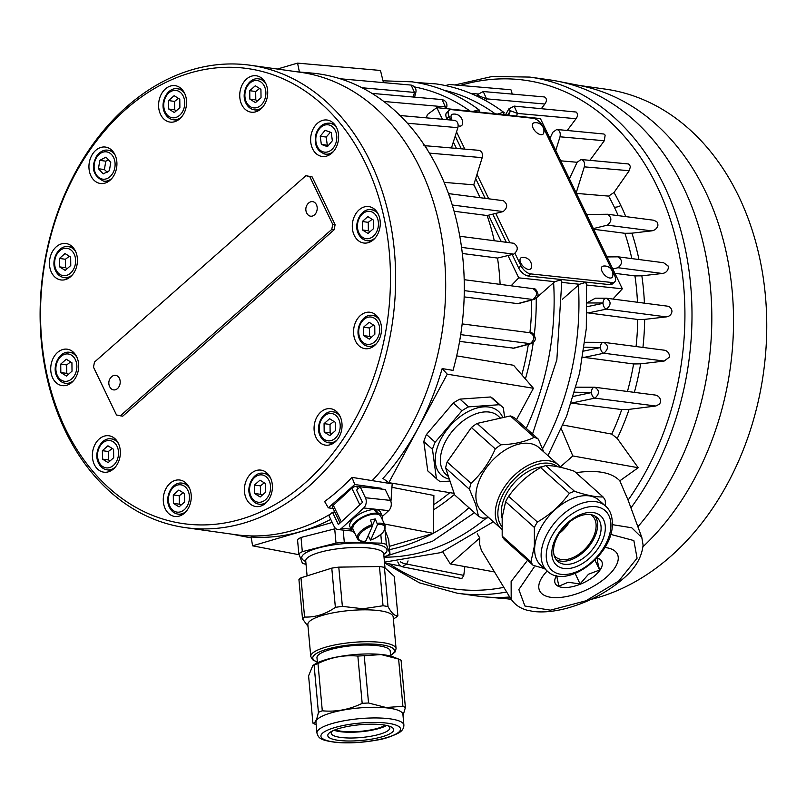 <?xml version="1.0" encoding="UTF-8"?>
<svg xmlns="http://www.w3.org/2000/svg" width="806" height="806" viewBox="0 0 806 806"><rect width="100%" height="100%" fill="white"/><g stroke="black" fill="none" stroke-linecap="round" stroke-linejoin="round"><path stroke-width="1.21" d="M442.413 119.278L436.802 107.641L472.9 111.45L478.532 109.818L479.55 112.155L497.534 114.059L503.297 112.336L504.224 112.689C483.378 97.032 460.659 87.431 436.066 83.905L416.581 82.534M532.554 434.011L556.845 359.798L561.812 281.173L560.452 280.025L554.82 281.667L537.008 297.313M547.949 455.632L566.648 416.057L579.574 373.198L586.305 328.556L586.577 283.692L585.216 282.553L579.443 284.266L562.447 299.217M547.304 571.111L540.816 565.308A43.655 26.8 -48.2 0 1 534.791 546.186A43.655 26.8 -48.2 0 1 561.127 504.848A43.655 26.8 -48.2 0 1 599.039 500.244L605.528 506.047A43.655 26.8 131.8 0 0 567.615 510.651A43.655 26.8 131.8 0 0 541.279 551.989A43.655 26.8 131.8 0 0 547.304 571.111C566.003 589.589 610.565 556.896 612.258 526.671C612.802 517.13 610.565 510.258 605.528 506.047M603.079 496.97L574.325 471.238C562.507 467.289 552.997 465.394 545.793 465.576A49.085 30.134 131.8 0 0 540.594 467.551C527.638 475.066 516.989 484.648 508.646 496.295A49.085 30.134 131.8 0 0 505.604 501.715L502.178 517.371L502.188 536.111L530.942 561.853L534.368 546.186L534.368 527.446A49.085 30.134 -48.2 0 1 537.4 522.026C550.357 514.51 561.006 504.929 569.358 493.292A49.085 30.134 -48.2 0 1 574.547 491.307C586.365 495.257 595.876 497.151 603.079 496.97A49.085 30.134 -48.2 0 1 605.235 500.405L605.558 506.077M502.188 536.111A49.085 30.134 131.8 0 0 504.344 539.557L533.098 565.288A49.085 30.134 -48.2 0 1 530.942 561.853M553.662 548.433A29.409 18.054 -48.2 0 1 571.404 520.585A29.409 18.054 -48.2 0 1 596.944 517.482A29.409 18.054 -48.2 0 1 601.004 530.368A29.409 18.054 -48.2 0 1 583.252 558.215A29.409 18.054 -48.2 0 1 557.712 561.319A29.409 18.054 -48.2 0 1 553.662 548.433M556.13 559.566A29.409 18.054 131.8 0 0 581.237 553.964A29.409 18.054 131.8 0 0 597.488 527.235A29.409 18.054 131.8 0 0 595.019 516.102M605.205 530.358A33.086 20.311 131.8 0 0 581.186 514.288A33.086 20.311 131.8 0 0 551.949 550.679A33.086 20.311 131.8 0 0 575.968 566.749A33.086 20.311 131.8 0 0 605.205 530.358M559.293 533.391A27.575 16.926 131.8 0 0 569.358 522.137M590.727 514.611A27.575 16.926 -48.2 0 1 592.208 515.709A27.575 16.926 -48.2 0 1 595.906 522.893A27.575 16.926 -48.2 0 1 581.892 551.949A27.575 16.926 -48.2 0 1 555.435 556.805A27.575 16.926 -48.2 0 1 554.175 555.465M316.929 733.017L315.952 722.347A43.655 10.407 -5.2 0 1 339.709 710.761A43.655 10.407 -5.2 0 1 385.792 707.789A43.655 10.407 -5.2 0 1 402.909 714.398L403.887 725.068A43.655 10.407 174.8 0 0 386.759 718.458A43.655 10.407 174.8 0 0 340.686 721.43A43.655 10.407 174.8 0 0 316.929 733.017C318.642 737.893 319.186 740.059 335.911 742.386C348.605 743.464 362.156 742.709 376.563 740.14C383.858 739.082 391.253 736.674 398.748 732.906C402.174 730.961 403.887 728.342 403.887 725.068M315.388 724.352A49.085 11.697 -5.2 0 1 315.368 724.342A49.085 11.697 -5.2 0 1 312.909 723.143C315.086 723.345 316.919 719.748 318.41 712.363A49.085 11.697 -5.2 0 1 322.299 710.801C335.941 712.111 349.23 709.633 362.176 703.356A49.085 11.697 -5.2 0 1 368.544 703.003L385.993 707.497L402.919 706.338A49.085 11.697 -5.2 0 1 405.398 707.547L403.01 715.557M405.398 707.547L401.086 660.275A49.085 11.697 174.8 0 0 398.617 659.066A49.085 11.697 174.8 0 0 398.607 659.066L381.157 654.573L364.221 655.731A49.085 11.697 174.8 0 0 357.854 656.084C344.212 654.764 330.923 657.253 317.977 663.519A49.085 11.697 174.8 0 0 314.088 665.091L312.839 665.464L308.587 675.861L312.909 723.143M312.839 665.464L314.803 664.225A43.655 10.407 -5.2 0 1 380.916 654.452A43.655 10.407 -5.2 0 1 393.509 657.031L398.617 659.066L402.919 706.338M388.25 725.863A29.409 7.012 -5.2 0 1 389.832 727.868A29.409 7.012 -5.2 0 1 373.833 735.677A29.409 7.012 -5.2 0 1 342.792 737.671A29.409 7.012 -5.2 0 1 331.256 733.218A29.409 7.012 -5.2 0 1 332.455 730.961M334.016 730.256A29.409 7.012 174.8 0 0 342.258 731.898A29.409 7.012 174.8 0 0 386.578 725.46M380.704 724.574A33.086 7.889 174.8 0 0 330.601 731.979A33.086 7.889 174.8 0 0 340.757 740.613A33.086 7.889 174.8 0 0 381.722 736.896A33.086 7.889 174.8 0 0 390.255 726.528A33.086 7.889 174.8 0 0 380.704 724.574M385.268 725.198A27.575 6.569 -5.2 0 1 348.968 731.767A27.575 6.569 -5.2 0 1 335.256 729.762M332.626 507.347A3.677 1.592 -25.7 0 1 332.465 507.125A3.677 1.592 -25.7 0 1 332.394 506.853A3.677 1.592 -25.7 0 1 333.311 505.271L351.849 488.245A3.677 1.592 -25.7 0 1 354.217 486.814A3.677 1.592 -25.7 0 1 356.635 486.371L376.362 488.456A3.677 1.592 -25.7 0 1 376.886 488.577M372.614 525.713A14.427 6.247 -25.7 0 0 358.831 535.869A14.427 6.247 -25.7 0 0 365.783 541.138L365.199 540.897L365.783 541.138L372.614 525.713L370.397 520.132A15.354 6.649 -25.7 0 1 375.304 518.973L377.52 524.555L370.679 539.98L368.171 535.748M372.483 524.454A15.354 6.649 154.3 0 0 357.652 535.315A15.354 6.649 154.3 0 0 357.461 538.761L353.078 529.653A15.354 6.649 -25.7 0 1 353.27 526.207A15.354 6.649 -25.7 0 1 376.352 514.087A15.354 6.649 -25.7 0 1 377.49 514.248A15.354 6.649 -25.7 0 1 380.734 516.334L385.117 525.441A15.354 6.649 154.3 0 0 377.379 523.306M377.52 524.555A14.427 6.247 -25.7 0 1 384.472 529.824A14.427 6.247 -25.7 0 1 370.679 539.98L370.095 539.748M596.914 557.994A25.732 11.475 -25.1 0 1 602.273 563.072A25.732 11.475 -25.1 0 1 580.179 584.259A25.732 11.475 -25.1 0 1 554.77 581.892A25.732 11.475 -25.1 0 1 555.888 576.774A25.732 11.475 -25.1 0 1 556.493 575.696M556.654 575.736L558.88 586.163L568.18 582.275L580.058 583.927L588.531 574.215L599.593 570.033L597.478 561.439L597.961 558.377L596.863 558.054M70.585 361.914L66.686 364.947L66.787 373.369L68.49 374.286M264.287 482.844L260.388 485.877L260.489 494.3L262.192 495.216M183.143 492.738L179.244 495.781L179.345 504.193L181.048 505.11M112.246 448.479L108.347 451.511L108.447 459.934L110.15 460.841M372.16 219.313L368.261 222.345L368.362 230.768L370.065 231.675M266.544 514.419A233.458 176.494 -82 0 0 395.454 267.521A233.458 176.494 -82 0 0 250.344 65.246A233.458 176.494 -82 0 0 169.21 78.464A233.458 176.494 -82 0 0 40.3 325.352A233.458 176.494 -82 0 0 185.41 527.628A233.458 176.494 -82 0 0 266.544 514.419M167.598 81.557A229.781 173.713 98 0 1 383.787 216.522A229.781 173.713 98 0 1 263.391 510.651A229.781 173.713 98 0 1 47.201 375.677A229.781 173.713 98 0 1 167.598 81.557M116.417 465.646A18.387 13.893 98 0 1 103.813 472.175A18.387 13.893 98 0 1 93.033 460.871A18.387 13.893 98 0 1 96.317 442.282A18.387 13.893 98 0 1 108.921 435.764A18.387 13.893 98 0 1 119.701 447.068A18.387 13.893 98 0 1 116.417 465.646M190.841 501.302A18.387 13.893 98 0 1 174.721 516.434A18.387 13.893 98 0 1 163.689 495.166A18.387 13.893 98 0 1 179.819 480.023A18.387 13.893 98 0 1 190.841 501.302M271.874 481.968A18.387 13.893 98 0 1 255.855 506.541A18.387 13.893 98 0 1 244.943 494.703A18.387 13.893 98 0 1 260.963 470.13A18.387 13.893 98 0 1 271.874 481.968M337.795 412.833A18.387 13.893 98 0 1 340.495 434.041A18.387 13.893 98 0 1 325.493 445.134A18.387 13.893 98 0 1 318.31 441.023A18.387 13.893 98 0 1 315.62 419.815A18.387 13.893 98 0 1 330.611 408.723A18.387 13.893 98 0 1 337.795 412.833M370.951 312.426A18.387 13.893 98 0 1 381.208 332.969A18.387 13.893 98 0 1 364.977 348.676A18.387 13.893 98 0 1 364.121 348.514A18.387 13.893 98 0 1 353.864 327.971A18.387 13.893 98 0 1 370.095 312.265A18.387 13.893 98 0 1 370.951 312.426M362.448 207.636A18.387 13.893 98 0 1 368.836 206.598A18.387 13.893 98 0 1 380.261 222.527A18.387 13.893 98 0 1 370.115 241.961A18.387 13.893 98 0 1 363.728 243.009A18.387 13.893 98 0 1 352.303 227.08A18.387 13.893 98 0 1 362.448 207.636M314.572 126.552A18.387 13.893 98 0 1 327.176 120.034A18.387 13.893 98 0 1 337.956 131.338A18.387 13.893 98 0 1 334.671 149.916A18.387 13.893 98 0 1 322.068 156.445A18.387 13.893 98 0 1 311.287 145.14A18.387 13.893 98 0 1 314.572 126.552M333.634 123.358A18.387 13.893 -82 0 0 333.13 123.65M240.148 90.907A18.387 13.893 98 0 1 256.268 75.774A18.387 13.893 98 0 1 267.3 97.042A18.387 13.893 98 0 1 251.17 112.175A18.387 13.893 98 0 1 240.148 90.907M262.736 79.099A18.387 13.893 -82 0 0 262.222 79.391M159.114 110.241A18.387 13.893 98 0 1 175.134 85.668A18.387 13.893 98 0 1 186.045 97.506A18.387 13.893 98 0 1 170.016 122.079A18.387 13.893 98 0 1 159.114 110.241M181.592 88.992A18.387 13.893 -82 0 0 181.088 89.285M93.194 179.375A18.387 13.893 98 0 1 90.494 158.167A18.387 13.893 98 0 1 105.485 147.075A18.387 13.893 98 0 1 112.679 151.185A18.387 13.893 98 0 1 115.369 172.383A18.387 13.893 98 0 1 100.377 183.476A18.387 13.893 98 0 1 93.194 179.375M111.953 150.4A18.387 13.893 -82 0 0 111.44 150.692M60.037 279.783A18.387 13.893 98 0 1 49.77 259.24A18.387 13.893 98 0 1 66.011 243.533A18.387 13.893 98 0 1 66.868 243.694A18.387 13.893 98 0 1 77.124 264.237A18.387 13.893 98 0 1 60.893 279.944A18.387 13.893 98 0 1 60.037 279.783M72.469 246.858A18.387 13.893 -82 0 0 71.956 247.15M68.54 384.573A18.387 13.893 98 0 1 62.153 385.611A18.387 13.893 98 0 1 50.728 369.682A18.387 13.893 98 0 1 60.873 350.237A18.387 13.893 98 0 1 67.261 349.2A18.387 13.893 98 0 1 78.686 365.128A18.387 13.893 98 0 1 68.54 384.573M73.719 352.524A18.387 13.893 -82 0 0 73.215 352.827M579.564 85.496L605.437 89.134A259.189 195.949 98 0 1 665.413 111.208A259.189 195.949 98 0 1 762.859 377.017A259.189 195.949 98 0 1 591.03 599.392M563.021 425.054L611.754 434.102L617.255 438.474L638.191 467.732L619.824 480.819L628.096 500.153L641.808 537.4M571.424 403.081L594.888 398.134C599.684 393.872 599.634 390.235 594.747 387.243A5.33 3.093 90.1 0 0 594.496 387.223L654.2 394.92C657.575 395.182 659.711 396.955 660.618 400.229A5.511 4.171 98 0 1 659.53 404.098L655.852 406.012L629.123 409.357L621.758 409.559L571.293 403.06M576.088 387.212L576.854 387.202M583.635 357.491L603.875 353.23C608.671 348.968 608.631 345.341 603.744 342.338L663.257 350.066C666.612 350.308 668.658 352.061 669.393 355.335A5.511 4.171 98 0 1 669.131 357.35L664.154 361.058L640.649 363.838L633.597 363.969L582.738 357.179M584.914 342.399L586.002 342.298M587.937 313L606.495 309.101C611.291 304.849 611.25 301.222 606.364 298.21L666.199 305.998C669.564 306.25 671.489 307.993 671.972 311.217C671.569 314.481 669.685 316.375 666.33 316.889L644.669 319.377L637.748 319.478L587.141 312.758M518.137 303.681L464.165 296.89M513.976 348.192L459.591 341.391M516.515 419.654L533.421 388.27L513.553 365.269L456.68 355.869M630.967 507.851A260.61 197.017 -82 0 0 663.862 185.007A260.61 197.017 -82 0 0 529.804 77.084L549.632 79.865A260.61 197.017 98 0 1 557.47 81.184A260.61 197.017 98 0 1 706.731 260.006A260.61 197.017 98 0 1 637.899 526.731M643.017 546.7A259.391 196.1 -82 0 0 730.548 276.68A259.391 196.1 -82 0 0 579.897 85.567L557.47 81.184M503.297 112.336L504.264 114.764L540.423 118.583L549.944 138.39L552.825 132.255L556.775 129.474C559.696 130.34 560.775 132.789 559.999 136.798L555.757 150.46L569.389 178.791L577.116 162.298L581.055 159.517L628.398 163.95A5.511 4.171 -82 0 1 630.352 166.872L629.214 170.711L614.001 192.513L608.601 196.1L576.048 193.369M619.824 480.819C611.714 472.387 597.085 469.676 575.927 472.679M641.667 537.451L631.723 527.769L612.399 524.666M449.244 84.489L509.956 89.678A5.511 4.171 -82 0 1 511.397 90.171L512.112 94.08M485.827 100.7L486.562 98.846L483.237 91.531L543.808 96.891A5.511 4.171 -82 0 1 545.239 97.375C546.911 99.088 546.78 101.304 544.846 104.024L541.431 108.558M514.117 106.1L576.119 112.034C578.003 113.737 577.993 115.963 576.058 118.704L567.273 130.411M556.775 129.474L603.946 134.028A5.511 4.171 -82 0 1 605.135 135.196L604.298 140.738L589.942 160.283M607.361 225.146L651.621 230.869C654.986 230.345 657.081 228.481 657.908 225.277A5.511 4.171 98 0 0 656.729 221.67L653.636 220.219L607.523 214.255C612.016 217.62 611.966 221.247 607.361 225.146L593.367 228.602L606.999 256.933L618.182 256.832C622.675 260.187 622.615 263.814 618.011 267.713L612.812 269.002L622.333 288.8L612.953 299.036M651.621 230.869L631.924 233.176L624.902 233.307L593.69 229.267M618.011 267.713L662.351 273.476C665.696 272.982 667.7 271.108 668.345 267.854A5.511 4.171 98 0 0 668.043 265.909L663.62 262.736L618.182 256.832M662.351 273.476L641.848 275.823L634.947 275.924L614.887 273.315M333.12 508.505L328.324 507.83L324.606 501.513A233.458 176.494 -82 0 0 338.671 490.209A233.458 176.494 -82 0 0 351.99 477.374L390.698 483.61A234.425 177.229 98 0 0 391.222 483.066M250.344 65.246L300.396 72.278A233.458 176.494 98 0 1 441.305 234.647A233.458 176.494 98 0 1 372.503 480.255M454.11 493.353L388.824 482.673L382.971 478.452C409.911 448.287 429.638 411.665 442.151 368.584L453.022 370.377A234.425 177.229 98 0 0 461.324 330.45A234.425 177.229 98 0 0 461.606 328.344A5.511 4.171 98 0 1 461.324 330.45M296.87 71.784L311.297 73.034A234.425 177.229 98 0 1 340.203 78.776A234.425 177.229 98 0 1 341.744 79.27A234.425 177.229 98 0 1 372.644 93.798A234.425 177.229 98 0 1 400.441 115.913A234.425 177.229 98 0 1 401.68 117.152A234.425 177.229 98 0 1 424.953 146.057A234.425 177.229 98 0 1 426.958 149.16A234.425 177.229 98 0 1 448.821 194.589A234.425 177.229 98 0 1 450.111 198.326A234.425 177.229 98 0 1 460.236 238.828A234.425 177.229 98 0 1 460.569 240.853A234.425 177.229 98 0 1 464.276 284.206A234.425 177.229 98 0 1 461.606 328.344M178.458 98.382L174.549 101.415L168.595 100.579L174.146 95.682L179.788 99.209L179.889 107.631L174.348 112.528L168.696 109.001L168.595 100.579M259.603 88.479L255.693 91.521L249.739 90.685L255.29 85.789L260.932 89.315L261.033 97.738L255.492 102.624L249.84 99.098L249.739 90.685M373.42 324.979L369.511 328.012L363.556 327.176L369.108 322.289L374.75 325.815L374.85 334.228L369.309 339.125L363.657 335.598L363.556 327.176M333.936 421.437L330.027 424.47L324.072 423.634L329.624 418.747L335.266 422.273L335.367 430.686L329.825 435.583L324.173 432.056L324.072 423.634M69.326 256.248L65.427 259.28L59.473 258.444L65.014 253.558L70.666 257.084L70.767 265.496L65.215 270.393L59.573 266.867L59.473 258.444M376.352 514.087L377.369 513.18A16.916 7.325 154.3 0 0 355.95 521.452A16.916 7.325 154.3 0 0 351.668 530.328A16.916 7.325 154.3 0 0 354.408 532.423M377.369 513.18L373.783 509.553A16.916 7.325 -25.7 0 0 354.217 517.865A16.916 7.325 -25.7 0 0 349.945 526.741L351.668 530.328M310.763 656.487L307.852 624.6A42.829 10.216 -5.2 0 1 362.66 609.83A42.829 10.216 -5.2 0 1 393.157 616.802L396.078 648.699A42.829 10.216 174.8 0 0 365.571 641.717A42.829 10.216 174.8 0 0 310.763 656.487L312.506 659.691L317.383 662.26M308.013 626.403L302.512 618.867A48.985 11.677 -5.2 0 1 304.567 617.033C315.166 617.467 325.433 614.243 335.367 607.371A48.985 11.677 -5.2 0 1 342.369 606.364L362.952 608.782L383.041 605.759A48.985 11.677 -5.2 0 1 387.998 606.586C391.615 613.265 394.91 616.288 397.872 615.653A48.985 11.677 -5.2 0 1 395.817 617.487L393.368 619.068M317.433 662.794L316.97 657.716A36.764 8.765 -5.2 0 1 364.01 645.042A36.764 8.765 -5.2 0 1 390.195 651.026L390.658 656.104M501.352 528.887L481.958 511.528A42.829 26.296 -48.2 0 1 477.092 503.952A42.829 26.296 -48.2 0 1 495.992 456.982A42.829 26.296 -48.2 0 1 539.083 447.693L558.477 465.052A42.829 26.296 131.8 0 0 515.387 474.341A42.829 26.296 131.8 0 0 496.486 521.311A42.829 26.296 131.8 0 0 501.352 528.887L501.816 529.29M488.92 517.754L482.643 518.187A48.985 30.074 -48.2 0 1 478.502 516.273L475.651 504.284L469.485 489.333A48.985 30.074 -48.2 0 1 470.986 483.318C481.303 473.837 489.403 462.362 495.277 448.892A48.985 30.074 -48.2 0 1 500.919 444.781C514.238 444.277 525.341 441.779 534.217 437.295A48.985 30.074 -48.2 0 1 538.358 439.199L543.707 451.834M502.108 518.187A36.764 22.568 -48.2 0 1 511.719 485.827A36.764 22.568 -48.2 0 1 542.488 466.755M478.502 516.273L454.634 494.924L445.627 467.984A48.985 30.074 -48.2 0 1 447.129 461.969L471.409 427.543A48.985 30.074 -48.2 0 1 477.051 423.432L510.349 415.946A48.985 30.074 -48.2 0 1 514.5 417.851L538.358 439.199M510.349 415.946L534.217 437.295M445.627 467.984L469.485 489.333M447.129 461.969L470.986 483.318M471.409 427.543L495.277 448.892M477.051 423.432L500.919 444.781M450.01 481.071L440.429 481.746A48.713 29.903 -48.2 0 1 437.376 479.53A48.713 29.903 -48.2 0 1 436.399 478.583L432.469 449.295A48.713 29.903 -48.2 0 1 435.139 442.212L461.909 410.778A48.713 29.903 -48.2 0 1 468.608 406.859L499.297 404.713A48.713 29.903 -48.2 0 1 502.35 406.929A48.713 29.903 -48.2 0 1 503.337 407.876L504.586 417.236M499.297 404.713L490.642 396.975A48.713 29.903 -48.2 0 1 493.695 399.182L502.35 406.929M468.608 406.859L459.954 399.121L490.642 396.975M461.909 410.778L453.254 403.04A48.713 29.903 -48.2 0 1 459.954 399.121M435.139 442.212L426.485 434.474L453.254 403.04M432.469 449.295L423.815 441.557A48.713 29.903 -48.2 0 1 426.485 434.474M436.399 478.583L427.744 470.835L423.815 441.557M437.376 479.53L428.732 471.782A48.713 29.903 -48.2 0 1 427.744 470.835M302.512 618.867L298.935 579.635A48.985 11.677 -5.2 0 1 300.981 577.801L331.78 568.139A48.985 11.677 -5.2 0 1 338.782 567.132L379.455 566.527A48.985 11.677 -5.2 0 1 384.412 567.364L394.285 576.421L397.872 615.653M338.782 567.132L342.369 606.364M331.78 568.139L335.367 607.371M379.455 566.527L383.041 605.759M384.412 567.364L387.998 606.586M300.981 577.801L304.567 617.033M306.038 564.301A48.713 11.616 -5.2 0 1 302.431 563.323L298.814 553.782A48.713 11.616 -5.2 0 1 302.321 551.667L336.011 543.093A48.713 11.616 -5.2 0 1 344.293 542.206L381.601 543.163A48.713 11.616 -5.2 0 1 386.366 544.382L389.983 553.923A48.713 11.616 -5.2 0 1 386.467 556.039L383.968 556.674M336.011 543.093L334.712 528.867A48.713 11.616 -5.2 0 1 335.941 528.716M344.293 542.206L343.185 530.086M302.321 551.667L301.021 537.451L334.712 528.867M298.814 553.782L297.515 539.557A48.713 11.616 -5.2 0 1 301.021 537.451M389.983 553.923L388.683 539.698L385.067 530.167L386.366 544.382M381.601 543.163L380.805 534.489M374.417 510.168L375.102 509.563L378.518 513.341L377.49 514.248M375.102 509.563A16.916 7.325 -25.7 0 1 380.422 512.072L382.145 515.659A16.916 7.325 154.3 0 0 378.518 513.341M382.074 519.104A16.916 7.325 154.3 0 0 382.145 515.659M59.573 266.867L65.528 267.703L67.23 268.61M65.427 259.28L65.528 267.703M324.173 432.056L330.128 432.893L331.84 433.809M330.027 424.47L330.128 432.893M363.657 335.598L369.611 336.434L371.324 337.341M369.511 328.012L369.611 336.434M327.427 146.652L321.342 144.405L320.204 136.224L325.15 130.29L331.236 132.537L332.364 140.718L327.427 146.652M320.204 136.224L326.168 137.06L327.307 145.241L328.324 145.574M327.307 145.241L321.342 144.405M330.45 132.244L326.168 137.06M249.84 99.098L255.794 99.934L257.507 100.851M255.693 91.521L255.794 99.934M168.696 109.001L174.65 109.838L176.363 110.744M174.549 101.415L174.65 109.838M309.03 202.709A7.355 5.561 98 0 1 316.355 204.553A7.355 5.561 98 0 1 314.965 214.416A7.355 5.561 98 0 1 307.418 214.174A8.332 8.332 0 0 1 309.03 202.709M608.661 277.727A7.355 3.798 -132.6 0 1 602.072 271.421A7.355 3.798 -132.6 0 1 603.251 266.101A8.332 8.332 0 0 1 612.671 276.357A7.355 3.798 -132.6 0 1 608.661 277.727M452.065 120.144A7.355 3.798 -132.6 0 1 452.912 114.17A8.332 8.332 0 0 1 462.322 124.416A7.355 3.798 -132.6 0 1 458.201 125.746M251.281 537.834A234.425 177.229 98 0 1 246.142 536.937L231.927 534.156M299.187 554.75L252.58 545.823L251.14 536.987C278.04 538.882 304.577 533.018 330.732 519.386M334.591 511.548A233.458 176.494 98 0 1 333.321 512.344M330.591 513.996A233.458 176.494 98 0 1 235.453 534.66L185.41 527.628M252.58 545.823L332.193 522.419M392.028 487.328L433.88 495.478L433.427 533.401L384.432 524.011M351.99 477.374L354.751 484.527L381.228 488.245L381.57 489.081M390.93 501.604L392.23 483.227M442.151 368.584L447.259 374.175L388.824 482.673M533.421 388.27L447.259 374.175M460.236 238.828A5.511 4.171 98 0 1 460.569 240.853M450.111 198.326A5.511 4.171 -82 0 0 448.821 194.589M424.953 146.057A5.511 4.171 98 0 1 426.958 149.16M341.744 79.27A5.511 4.171 -82 0 0 340.303 78.776A5.511 4.171 -82 0 0 340.203 78.776M299.419 72.006L297.555 63.12L380.472 70.465L383.434 82.615M297.555 63.12L277.385 69.044M500.113 284.357A209.882 158.681 -82 0 0 497.514 258.061L462.322 253.487M433.427 533.401L389.288 546.377M380.422 488.96L381.228 488.245M328.324 507.83L354.751 484.527M534.267 299.358L531.668 300.074A211.504 159.9 98 0 1 529.905 332.707M464.861 566.568L463.782 575.373L462.251 578.043A5.511 4.171 -82 0 1 460.297 578.265L402.174 566.759L406.698 564.069A5.33 1.723 -156.9 0 1 400.26 561.742M494.461 571.917L450.322 563.948L442.736 551.878M450.322 563.948L479.792 537.965L479.499 544.05L481.384 550.307L510.994 599.16M477.253 533.814L479.792 537.965M527.537 560.311L511.135 581.499L511.185 598.959M560.311 466.966L572.824 455.944L561.359 428.913M572.824 455.944L638.191 467.732M655.852 406.012L594.888 398.134A5.33 3.002 -101.9 0 1 591.403 392.593L573.429 396.391M574.678 392.19L591.403 392.593M576.542 387.182L594.496 387.223A5.33 3.093 90.1 0 0 591.392 392.23M664.154 361.058L603.875 353.23A5.33 2.992 -101.9 0 1 600.379 347.577L583.725 351.084M584.29 347.174L600.379 347.577M603.744 342.338A5.33 3.093 90.1 0 0 603.482 342.318A5.33 3.093 90.1 0 0 600.369 347.215M666.33 316.889L606.495 309.101A5.33 2.982 -101.8 0 1 602.999 303.358L587.252 306.663M577.126 162.278L560.744 160.827M516.404 116.054L517.442 113.434L510.47 110.744L508.697 115.238M507.679 115.127L510.47 110.744M508.868 108.86A5.33 1.038 29.4 0 0 508.858 108.881A5.33 1.038 29.4 0 0 510.228 110.593M544.846 104.024L486.562 98.846L479.53 96.116L479.107 97.194M478.714 97.002L479.53 96.116M477.988 94.282A5.33 1.048 29.3 0 0 477.978 94.302A5.33 1.048 29.3 0 0 479.288 95.964M445.527 85.567L449.244 84.509M576.058 118.704L517.442 113.434L514.117 106.12M581.055 159.517C583.987 160.384 585.075 162.822 584.3 166.852L576.189 192.916L586.567 214.467L607.523 214.255M509.694 597.004A260.61 197.017 98 0 1 485.031 596.914A260.61 197.017 98 0 1 477.132 596.017L457.314 593.226A260.61 197.017 -82 0 0 506.652 591.997M610.706 534.388L633.848 540.554L637.083 558.175L618.716 581.025L585.992 600.782L550.387 610.162L524.897 606.011L518.842 589.579L534.207 567.001M606.364 298.21A5.33 3.103 90.1 0 0 606.102 298.19A5.33 3.103 90.1 0 0 602.999 302.996L602.999 303.358M485.031 596.914L507.81 598.878A259.391 196.1 -82 0 0 511.135 599.13M401.68 117.152A5.511 4.171 -82 0 0 400.441 115.913M340.303 78.776L411.141 85.083L414.486 92.418A5.33 1.169 15 0 0 415.936 92.015A5.33 1.169 15 0 0 415.946 91.995M442.061 99.581L445.396 106.916A5.33 1.169 15.1 0 0 446.856 106.513A5.33 1.169 15.1 0 0 446.856 106.493C447.249 102.846 445.647 100.538 442.051 99.581L371.344 93.325M480.064 197.692A209.882 158.681 -82 0 0 477.767 192.745A209.882 158.681 -82 0 0 473.737 184.836L482.2 157.654C482.975 153.634 481.887 151.196 478.955 150.329L423.936 145.604M473.737 184.836L444.116 182.368M464.286 290.613L532.988 299.53C537.763 295.268 537.723 291.631 532.857 288.639L464.196 279.692M517.059 303.781L532.988 299.53A5.33 3.687 75.1 0 0 533.945 299.459A5.33 3.687 75.1 0 0 534.166 299.399M460.71 334.631L530.277 343.668C535.063 339.407 535.023 335.77 530.157 332.777L462.17 323.911M512.858 348.303L530.277 343.668A5.33 3.677 75.1 0 0 531.235 343.598A5.33 3.677 75.1 0 0 531.446 343.537M451.451 147.961L457.868 127.691C458.644 123.681 457.566 121.232 454.634 120.366L399.292 115.449M494.269 240.722A209.882 158.681 -82 0 0 487.126 215.524L454.09 211.253M426.303 117.847L427.402 114.543L436.802 107.641M606.787 298.23L595.422 298.17L586.828 302.955L602.999 302.996M586.667 285.032L622.333 288.8M501.292 241.639L488.567 215.182L503.156 211.585C507.76 207.686 507.82 204.059 503.317 200.694L448.468 193.601M487.126 215.524L488.567 215.182M456.418 148.395L453.395 142.098M497.514 258.061L513.744 254.162C518.349 250.263 518.399 246.636 513.906 243.281L459.783 236.249M511.125 285.787L518.721 277.848L508.002 255.583M480.144 197.702L473.827 184.564M561.893 282.412L579.443 284.266M518.721 277.848L554.82 281.667M478.532 109.818L479.459 110.16C458.826 94.755 436.358 85.315 412.047 81.829L382.991 80.802M504.264 114.764L497.534 114.059M479.55 112.155L472.9 111.45M593.367 228.602L586.567 214.467M576.189 192.916L569.389 178.791M555.757 150.46L549.944 138.39M612.812 269.002L606.999 256.933M375.294 209.923A18.387 13.893 -82 0 0 374.79 210.215M376.553 315.589A18.387 13.893 -82 0 0 376.039 315.881M337.069 412.047A18.387 13.893 -82 0 0 336.565 412.35M267.431 473.454A18.387 13.893 -82 0 0 266.917 473.747M186.287 483.348A18.387 13.893 -82 0 0 185.773 483.65M115.379 439.089A18.387 13.893 -82 0 0 114.875 439.381M450.816 120.034L449.113 116.487A9.188 4.755 -132.6 0 1 449.063 110.362A9.188 4.755 -132.6 0 1 451.682 109.666L533.048 118.27A9.188 4.755 -132.6 0 1 542.801 126.381L614.666 275.692A9.188 4.755 -132.6 0 1 614.716 281.818L612.399 283.944A9.188 4.755 -132.6 0 1 609.769 284.639L528.414 276.035A9.188 4.755 -132.6 0 1 518.651 267.924L512.213 254.545M506.319 242.294L492.778 214.144M485.172 198.347L475.681 178.62M461.334 148.818L455.239 136.154M447.33 119.721L446.796 118.613A9.188 4.755 -132.6 0 1 446.746 112.497L449.063 110.362M614.716 281.818A9.188 4.755 -132.6 0 1 612.086 282.513L530.731 273.909A9.188 4.755 -132.6 0 1 520.968 265.799L515.064 253.527M509.886 242.757L495.761 213.409M488.738 198.81L476.991 174.408M464.82 149.11L456.549 131.942M528.716 269.446A7.355 3.798 -132.6 0 1 521.129 263.633A7.355 3.798 -132.6 0 1 521.895 257.507A8.332 8.332 0 0 1 531.305 267.753A7.355 3.798 -132.6 0 1 528.716 269.446M541.954 134.662A7.355 3.798 -132.6 0 1 533.854 129.464A7.355 3.798 -132.6 0 1 534.267 122.764A8.332 8.332 0 0 1 543.687 133.02A7.355 3.798 -132.6 0 1 541.954 134.662M305.887 175.688L312.113 176.887L335.105 224.673L334.137 229.77L122.714 416.188L116.497 414.979L93.496 367.204L94.463 362.096L305.887 175.688L309.726 176.554L332.717 224.33L331.76 229.438L120.336 415.846M112.024 376.412A7.355 5.561 98 0 1 119.348 378.256A7.355 5.561 98 0 1 117.958 388.119A7.355 5.561 98 0 1 110.412 387.877A8.332 8.332 0 0 1 112.024 376.412M309.726 176.554L312.113 176.887M332.717 224.33L335.105 224.673M331.76 229.438L334.137 229.77M108.598 159.971L105.767 161.18L104.407 169.562L107.228 172.202M99.803 160.344L105.959 157.13L110.754 162.298L109.394 170.681L103.239 173.894L98.453 168.726L99.803 160.344L105.767 161.18M104.407 169.562L98.453 168.726M368.261 222.345L362.297 221.509L367.848 216.613L373.5 220.139L373.601 228.561L368.05 233.458L362.398 229.932L362.297 221.509M362.398 229.932L368.362 230.768M108.347 451.511L102.382 450.675L107.933 445.789L113.586 449.315L113.686 457.727L108.135 462.624L102.483 459.098L102.382 450.675M102.483 459.098L108.447 459.934M179.244 495.781L173.29 494.934L178.831 490.048L184.483 493.574L184.584 501.997L179.033 506.883L173.391 503.357L173.29 494.934M173.391 503.357L179.345 504.193M260.388 485.877L254.434 485.041L259.975 480.154L265.627 483.681L265.728 492.093L260.177 496.99L254.535 493.463L254.434 485.041M254.535 493.463L260.489 494.3M66.686 364.947L60.732 364.111L66.273 359.224L71.925 362.75L72.026 371.163L66.475 376.059L60.823 372.533L60.732 364.111M60.823 372.533L66.787 373.369M599.593 570.033L594.929 560.069M580.058 583.927L575.172 573.489M372.644 524.958L375.304 518.973M363.677 507.971L341.663 528.202A7.355 5.43 96 0 1 338.016 529.542A7.355 5.43 96 0 1 334.147 526.479L328.888 515.558L332.485 512.253L338.389 524.525L362.499 502.39L356.584 490.119L360.181 486.814L365.44 497.745A7.355 5.43 96 0 1 363.677 507.971L388.704 510.621A7.355 5.43 -84 0 0 390.467 500.395L385.208 489.464L360.181 486.814M382.397 516.414L388.704 510.621M335.064 512.525L332.485 512.253M314.088 665.091L318.41 712.363M317.977 663.519L322.299 710.801M357.854 656.084L362.176 703.356M364.221 655.731L368.544 703.003M505.604 501.715L534.368 527.446M508.646 496.295L537.4 522.026M544.524 568.633L533.098 565.288M540.594 467.551L569.358 493.292M545.793 465.576L574.547 491.307M443.592 90.091A236.259 178.61 98 0 1 495.136 113.797M414.808 86.998A234.979 177.642 98 0 1 470.2 111.168M553.621 282.604A234.979 177.642 98 0 1 526.207 428.329M468.941 507.72A234.979 177.642 98 0 1 467.067 509.392A234.979 177.642 98 0 1 433.427 533.209M432.671 533.622A234.979 177.642 98 0 1 389.58 549.611M578.386 285.112A236.259 178.61 98 0 1 542.539 448.761M486.522 517.956A236.259 178.61 98 0 1 384.019 557.158M546.397 552.795A39.978 24.543 -48.2 0 1 581.731 508.818A39.978 24.543 -48.2 0 1 610.757 528.242A39.978 24.543 -48.2 0 1 575.424 572.22A39.978 24.543 -48.2 0 1 546.397 552.795M336.596 742.286A39.978 9.531 -5.2 0 1 329.06 729.521A39.978 9.531 -5.2 0 1 384.865 722.901A39.978 9.531 -5.2 0 1 392.411 735.666A39.978 9.531 -5.2 0 1 336.596 742.286M341.291 521.865L333.311 505.271M357.874 488.94L356.635 486.371M75.381 359.698A13.783 10.428 98 0 1 71.764 378.84A13.783 10.428 98 0 1 57.367 375.586A13.783 10.428 98 0 1 60.984 356.443A13.783 10.428 98 0 1 75.381 359.698M76.953 357.32A15.626 11.808 -82 0 0 69.739 352.333C59.654 350.358 51.453 366.448 56.904 376.543C58.828 380.402 61.659 382.649 65.397 383.283A15.626 11.808 -82 0 0 73.678 380.503A15.626 11.808 -82 0 0 73.699 380.472M269.093 480.628A13.783 10.428 98 0 1 265.466 499.77A13.783 10.428 98 0 1 251.069 496.516A13.783 10.428 98 0 1 254.686 477.374A13.783 10.428 98 0 1 269.093 480.628M270.655 478.25A15.626 11.808 -82 0 0 263.441 473.263C253.356 471.278 245.155 487.378 250.606 497.473C252.53 501.332 255.361 503.579 259.099 504.213A15.626 11.808 -82 0 0 267.38 501.423A15.626 11.808 -82 0 0 267.401 501.403M187.949 490.522A13.783 10.428 98 0 1 184.322 509.664A13.783 10.428 98 0 1 169.925 506.41A13.783 10.428 98 0 1 173.542 487.267A13.783 10.428 98 0 1 187.949 490.522M189.511 488.144A15.626 11.808 -82 0 0 182.297 483.157C172.212 481.182 164.011 497.272 169.462 507.377C171.386 511.226 174.217 513.472 177.955 514.107A15.626 11.808 -82 0 0 186.236 511.326A15.626 11.808 -82 0 0 186.257 511.306M117.041 446.262A13.783 10.428 98 0 1 113.424 465.405A13.783 10.428 98 0 1 99.027 462.15A13.783 10.428 98 0 1 102.644 443.008A13.783 10.428 98 0 1 117.041 446.262M118.613 443.884A15.626 11.808 -82 0 0 111.399 438.897C101.314 436.912 93.113 453.012 98.564 463.107C100.488 466.966 103.319 469.203 107.057 469.848A15.626 11.808 -82 0 0 115.339 467.057A15.626 11.808 -82 0 0 115.359 467.037M376.956 217.096A13.783 10.428 98 0 1 373.339 236.229A13.783 10.428 98 0 1 358.942 232.974A13.783 10.428 98 0 1 362.559 213.832A13.783 10.428 98 0 1 376.956 217.096M378.528 214.708A15.626 11.808 -82 0 0 371.314 209.731C361.229 207.746 353.028 223.836 358.479 233.941C360.403 237.8 363.234 240.037 366.962 240.672A15.626 11.808 -82 0 0 375.243 237.891A15.626 11.808 -82 0 0 375.274 237.871M112.387 173.905A13.783 10.428 98 0 1 97.556 176.373A13.783 10.428 98 0 1 96.821 157.12A13.783 10.428 98 0 1 111.641 154.641A13.783 10.428 98 0 1 112.387 173.905M115.177 155.185A15.626 11.808 -82 0 0 113.777 153.362A15.626 11.808 -82 0 0 107.964 150.208C103.853 149.523 100.025 151.548 96.468 156.283C90.705 167.648 93.093 175.94 103.621 181.149A15.626 11.808 -82 0 0 111.923 178.348M621.758 409.559A216.995 164.051 98 0 1 611.754 434.102M633.597 363.969A216.995 164.051 98 0 1 627.451 391.434M637.748 319.478A216.995 164.051 98 0 1 636.065 346.509M528.333 344.364A211.504 159.9 98 0 1 521.814 374.84M503.831 587.352A256.792 194.135 98 0 1 389.429 563.868M460.246 85.426A256.792 194.135 98 0 1 657.192 186.609A256.792 194.135 98 0 1 628.096 500.153M625.799 216.623A220.804 166.923 -82 0 0 620.842 205.55A7.355 3.184 -25.7 0 1 614.343 207.182A216.995 164.051 98 0 1 618.192 215.635M620.842 205.55A220.804 166.923 -82 0 0 614.001 192.513M608.601 196.1A216.995 164.051 98 0 1 614.343 207.182M590.848 160.364A220.804 166.923 -82 0 0 590.335 159.79M638.967 259.532A220.804 166.923 -82 0 0 631.924 233.176M644.417 303.127A220.804 166.923 -82 0 0 641.848 275.823M642.936 347.396A220.804 166.923 -82 0 0 644.669 319.377M634.372 392.331A220.804 166.923 -82 0 0 640.649 363.838M617.255 438.474A220.804 166.923 -82 0 0 629.123 409.357M525.401 378.991A214.537 162.197 -82 0 0 533.24 342.59M534.247 334.974A214.537 162.197 -82 0 0 536.222 298.21M184.826 93.788A15.626 11.808 -82 0 0 177.612 88.801C167.527 86.816 159.326 102.906 164.767 113.011C166.691 116.87 169.522 119.107 173.26 119.741A15.626 11.808 -82 0 0 181.541 116.961A15.626 11.808 -82 0 0 181.572 116.941M183.254 96.166A13.783 10.428 98 0 1 179.637 115.308A13.783 10.428 98 0 1 165.24 112.054A13.783 10.428 98 0 1 168.857 92.912A13.783 10.428 98 0 1 183.254 96.166M265.97 83.884A15.626 11.808 -82 0 0 258.756 78.907C248.661 76.923 240.47 93.012 245.911 103.118C247.835 106.966 250.666 109.213 254.404 109.848A15.626 11.808 -82 0 0 262.685 107.067A15.626 11.808 -82 0 0 262.716 107.047M264.398 86.262A13.783 10.428 98 0 1 260.781 105.405A13.783 10.428 98 0 1 246.374 102.15A13.783 10.428 98 0 1 250.001 83.008A13.783 10.428 98 0 1 264.398 86.262M336.868 128.154A15.626 11.808 -82 0 0 331.528 123.64A15.626 11.808 -82 0 0 329.654 123.167L334.047 123.781M336.162 142.118A13.783 10.428 98 0 1 322.722 151.709A13.783 10.428 98 0 1 316.415 134.824A13.783 10.428 98 0 1 329.856 125.232A13.783 10.428 98 0 1 336.162 142.118M323.438 153.644A15.626 11.808 -82 0 0 325.302 154.117A15.626 11.808 -82 0 0 333.613 151.306M379.787 320.385A15.626 11.808 -82 0 0 372.574 315.398C362.478 313.413 354.287 329.513 359.728 339.608C361.652 343.467 364.483 345.703 368.221 346.348A15.626 11.808 -82 0 0 376.503 343.558A15.626 11.808 -82 0 0 376.533 343.537M378.216 322.763A13.783 10.428 98 0 1 374.599 341.905A13.783 10.428 98 0 1 360.191 338.651A13.783 10.428 98 0 1 363.818 319.508A13.783 10.428 98 0 1 378.216 322.763M340.303 416.843A15.626 11.808 -82 0 0 333.09 411.856C323.005 409.881 314.803 425.971 320.244 436.076C322.168 439.925 324.999 442.172 328.737 442.806A15.626 11.808 -82 0 0 337.019 440.026A15.626 11.808 -82 0 0 337.049 439.995M338.732 419.221A13.783 10.428 98 0 1 335.115 438.363A13.783 10.428 98 0 1 320.717 435.109A13.783 10.428 98 0 1 324.334 415.967A13.783 10.428 98 0 1 338.732 419.221M75.693 251.653A15.626 11.808 -82 0 0 68.48 246.666C58.395 244.681 50.204 260.771 55.644 270.876C57.569 274.735 60.4 276.972 64.137 277.617A15.626 11.808 -82 0 0 72.419 274.826A15.626 11.808 -82 0 0 72.439 274.806M74.132 254.031A13.783 10.428 98 0 1 70.505 273.174A13.783 10.428 98 0 1 56.108 269.919A13.783 10.428 98 0 1 59.725 250.777A13.783 10.428 98 0 1 74.132 254.031M307.096 575.887L305.726 560.976A39.151 9.34 -5.2 0 1 361.179 547.496A39.151 9.34 -5.2 0 1 383.716 553.843L383.666 553.541M383.767 554.407A42.829 10.216 174.8 0 0 362.408 543.012A42.829 10.216 174.8 0 0 314.179 549.218A42.829 10.216 174.8 0 0 305.786 561.54M317.363 662.018A40.995 9.773 -5.2 0 1 322.088 650.845A40.995 9.773 -5.2 0 1 365.209 643.964A40.995 9.773 -5.2 0 1 390.588 655.328M448.539 476.689L445.92 474.341A39.151 24.039 -48.2 0 1 440.58 463.541A39.151 24.039 -48.2 0 1 460.891 422.616A39.151 24.039 -48.2 0 1 498.138 415.987L500.556 418.153M502.823 417.639A42.829 26.296 131.8 0 0 462.473 414.959A42.829 26.296 131.8 0 0 435.462 463.329A42.829 26.296 131.8 0 0 449.355 479.137M501.775 526.459A40.995 25.167 -48.2 0 1 499.005 521.23A40.995 25.167 -48.2 0 1 516.455 476.86A40.995 25.167 -48.2 0 1 557.52 466.714M449.839 492.657A211.504 159.9 98 0 1 433.769 504.627M433.709 509.704A214.537 162.197 -82 0 0 454.473 494.431M463.782 575.373L406.698 564.069L408.048 560.895M634.947 275.924A216.995 164.051 98 0 1 637.475 302.23M624.902 233.307A216.995 164.051 98 0 1 631.813 258.595M559.999 136.798L604.298 140.738M470.664 93.375L478.149 94.01M584.3 166.852L629.214 170.711M361.985 87.753L414.486 92.418L413.246 97.032M383.787 101.465L445.396 106.916L444.972 108.498M482.2 157.654L429.397 153.12M407.393 123.217L457.868 127.691M503.156 211.585L452.257 204.996M461.546 247.382L513.744 254.162M518.651 267.924L520.968 265.799M528.414 276.035L530.731 273.909M609.769 284.639L612.086 282.513M446.796 118.613L449.113 116.487M604.812 547.496A42.97 19.153 -25.1 0 1 608.852 574.95A42.97 19.153 -25.1 0 1 553.44 597.568A42.97 19.153 -25.1 0 1 547.183 571.011M390.467 500.395L365.44 497.745M351.124 529.199L341.663 528.202M351.849 488.245L359.839 504.828M316.164 724.665L315.368 724.342M357.461 538.761C359.254 541.158 361.975 542.005 365.612 541.289M385.117 525.441L384.946 529.451C382.528 533.935 377.722 537.491 370.538 540.131M65.397 383.283L69.779 383.898M259.099 504.213L263.491 504.828M177.955 514.107L182.347 514.722M107.057 469.848L111.44 470.462M366.962 240.672L371.354 241.296M107.964 150.208L112.356 150.823M384.472 562.155L440.801 552.614L493.383 521.754M386.729 555.908L432.379 541.31L474.492 512.687M400.239 565.973L384.543 562.92L419.463 582.839L457.314 593.226M173.26 119.741L177.652 120.366M254.404 109.848L258.797 110.462M329.654 123.167C322.994 122.905 318.38 126.693 315.831 134.511C313.987 145.02 317.141 151.548 325.302 154.117L329.694 154.732M368.221 346.348L372.614 346.963M328.737 442.806L333.13 443.421M64.137 277.617L68.53 278.231M560.623 467.359L558.477 465.052M390.608 655.57L394.95 652.145L396.078 648.699M384.996 567.898L383.716 553.843M68.48 246.666L72.872 247.281M333.09 411.856L337.472 412.471M372.574 315.398L376.956 316.012M258.756 78.907L263.139 79.522M177.612 88.801L182.005 89.416M585.69 342.278L604.157 342.359M505.473 114.895L508.858 108.891L514.178 106.12M476.94 96.146L477.978 94.302L483.298 91.531M529.804 77.084L492.265 76.459L454.836 84.973M397.781 561.923L399.494 565.389L402.174 566.759M511.075 599.029C514.671 604.56 520.041 608.298 527.184 610.233L533.612 611.492C543.637 612.62 554.931 611.482 567.505 608.077C588.793 602.042 607.291 592.289 623.008 578.849C635.047 568.865 641.737 557.631 643.087 545.128L641.818 537.511M414.566 97.143L415.936 92.015C416.41 88.529 414.808 86.222 411.141 85.083M533.27 288.659C535.053 288.115 536.645 289.948 538.025 294.14C538.287 296.165 536.927 297.938 533.945 299.459L517.986 303.721M513.805 348.232L531.235 343.598C534.126 342.137 535.496 340.364 535.325 338.258C533.955 334.117 532.373 332.294 530.57 332.797M446.282 108.639L446.856 106.513M511.296 599.382L507.458 598.848M103.621 181.149L108.014 181.773M371.314 209.731L375.707 210.346M111.399 438.897L115.792 439.512M182.297 483.157L186.69 483.781M263.441 473.263L267.834 473.878M69.739 352.333L74.132 352.947M352.131 531.033L338.016 529.542M340.082 522.973L332.465 507.125"/></g></svg>
